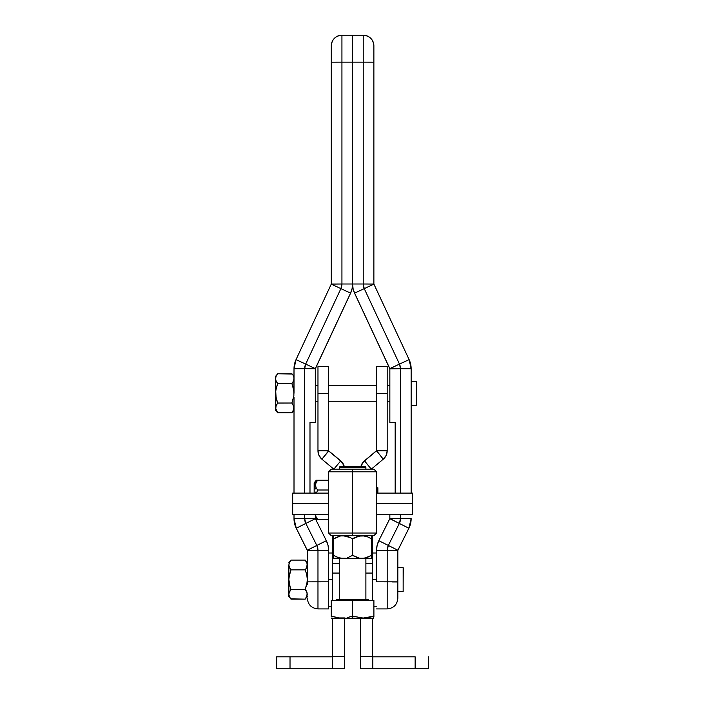 <?xml version="1.0" encoding="UTF-8"?>
<svg xmlns="http://www.w3.org/2000/svg" width="704" height="704" viewBox="0 0 704 704"><rect width="100%" height="100%" fill="white"/><g stroke="black" fill="none" stroke-linecap="round" stroke-linejoin="round"><path stroke-width="1.06" d="M352.581 533.034L352.581 535.7L373.877 535.7L352.581 535.7L352.581 533.034L376.534 533.034L352.581 533.034L352.581 471.803L376.534 471.803L352.581 471.803L352.581 533.034L328.618 533.034L352.581 533.034M352.581 469.146L352.581 471.803L328.618 471.803L352.581 471.803L352.581 469.146L373.877 469.146L331.285 469.146L352.581 469.146M331.285 535.7L352.581 535.7L331.285 535.7L328.618 533.034L328.618 471.803L331.285 469.146M292.679 514.316L292.679 493.126L292.679 503.747L328.618 503.747L292.679 503.747L292.679 514.395L328.618 514.395M376.534 514.395L412.474 514.395L412.474 503.747L376.534 503.747L412.474 503.747L412.474 514.316M412.474 493.187L412.474 503.747L412.474 493.099L376.534 493.099M368.553 600.389L368.553 599.588L336.609 599.588L336.609 600.389L336.609 599.588L339.302 599.588L339.266 558.483L339.266 599.588L368.553 599.588L368.553 600.389M365.886 558.483L365.886 599.588L365.886 558.483L362.076 558.483L371.58 558.483L371.58 556.582L371.58 558.246M335.817 556.582L340.595 558.254L345.558 558.254L333.582 558.246L339.266 558.483M365.886 469.146L365.886 467.289L339.266 467.289L339.266 469.146L339.266 467.289L365.886 467.289L365.086 466.488L340.067 466.488L339.266 467.289L340.067 466.488L365.086 466.488L365.886 467.289L365.886 469.146M333.582 557.586L333.582 555.315L338.149 557.586L343.077 558.483L364.584 558.246L371.58 555.315L371.58 556.582L371.58 538.868L366.995 536.589L362.076 535.7L357.166 536.589L352.581 538.868L352.581 555.315L359.594 558.254L364.584 558.246L359.603 558.254L356.083 557.163M335.817 556.574L333.582 555.315L333.582 535.7L333.582 555.315L334.55 555.896M335.826 537.601L340.578 535.929L333.582 538.868L340.595 535.929L335.826 537.601M343.077 535.7L345.558 535.929L340.595 535.929L345.567 535.929L350.337 537.601L343.077 535.7M347.723 557.682L352.581 555.315L354.825 556.582L352.581 555.315L352.581 538.868L350.337 537.601L352.581 538.868L354.825 537.601L352.255 538.666M371.58 536.598L371.58 555.315L367.013 557.586L362.076 558.483L371.58 558.483M371.58 538.868L371.58 537.601L371.58 538.868L370.313 538.12M366.212 536.334L362.076 535.7L364.584 535.929L358.829 536.087M352.581 538.868L359.603 535.929M358.829 558.087L359.594 558.254M347.996 557.586L352.581 555.315L354.825 556.582M333.582 555.315L333.582 556.582M343.077 558.483L362.076 558.483M366.995 557.586L366.194 557.85M371.58 555.315L371.58 557.586M369.6 537.733L367.013 536.598M347.714 536.492L349.307 537.117M333.582 536.589L333.582 537.601M334.55 538.287L333.582 538.868M373.604 618.226L331.549 618.226L373.604 618.226L373.903 616.15L363.22 618.059L352.581 616.15L352.581 618.226L352.581 616.15L353.338 616.396M347.301 617.54L352.581 616.15L352.581 600.389L352.581 616.15L347.301 617.54L352.581 616.15L363.22 618.059L373.903 616.15L373.903 616.942M372.02 616.739L372.803 616.502M360.598 617.927L361.451 617.998M363.238 618.059L364.901 618.006M350.698 616.739L351.481 616.502M347.714 617.461L348.48 617.302M339.284 617.936L340.12 617.998M341.915 618.059L343.578 618.006M331.25 616.942L331.25 600.389L373.903 600.389L373.903 616.15L373.903 600.389L331.25 600.389L331.25 616.942L331.25 616.15L339.196 617.918L344.617 617.927L339.214 617.927L332.015 616.396M373.903 616.15L368.641 617.54M377.872 493.099L377.872 487.775L377.872 493.099M403.154 583.766L403.286 567.908L403.154 583.766M314.151 482.856L316.263 480.242L314.301 483.868L316.263 480.242L317.601 480.242L316.263 480.242L314.301 483.868L314.301 486.376L315.48 488.937L314.301 486.367L314.151 482.856L314.151 493.099M315.48 492.114L315.172 493.099M315.48 516.666L315.48 514.395L315.48 516.666L317.601 519.279L316.263 519.279L328.618 519.279L317.601 519.279L316.07 516.894L317.372 518.998M314.151 493.293L314.301 483.868M314.301 486.376L314.732 487.599L314.301 486.376M316.043 518.998L315.313 518.091M372.539 573.065L365.886 573.065L372.539 573.065L372.539 535.7L372.539 570.504M372.539 557.489L372.539 563.763L365.886 563.763L372.539 563.763L372.539 600.389L372.539 579.621L376.534 579.621L372.539 579.621L372.539 589.811M372.539 618.226L372.539 656.55L360.562 656.55L360.562 668.8L428.446 668.8L428.446 656.823L428.446 668.8L415.14 668.8L415.14 656.823L372.812 656.823L415.14 656.823L415.14 668.8L372.812 668.8L372.812 656.823L372.812 668.8L360.562 668.8L360.562 656.55L372.539 656.55L372.539 618.226M360.562 618.226L360.562 656.55L360.562 618.226M332.596 656.656L332.614 618.226L332.614 656.55L344.59 656.55L344.59 668.8L276.707 668.8L276.707 656.823L276.707 668.8L290.022 668.8L290.022 656.823L276.707 656.823L290.022 656.823L290.022 668.8L344.59 668.8L344.59 618.226L344.59 656.55L332.614 656.55L332.35 668.8L332.35 656.823L290.022 656.823L332.446 656.797M332.614 570.504L332.614 535.7L332.614 563.763L339.266 563.763L332.614 563.763L332.614 573.065L339.266 573.065L332.614 573.065M332.614 600.389L332.614 579.621L328.618 579.621L332.614 579.621L332.614 600.389L332.614 557.489M317.601 490.002L316.061 487.599L315.48 485.118L316.061 482.636L317.601 480.242L328.618 480.242L317.601 480.242L316.061 482.636L315.48 485.118L316.07 487.617L317.601 490.002L328.618 490.002L317.601 490.002L316.501 493.099M315.48 514.395L316.07 516.894L315.48 514.395M315.638 486.376L316.061 487.599L315.638 486.376M315.638 483.859L316.043 482.671M316.061 482.636L317.601 480.242L315.48 482.856M344.256 466.488A10.912 10.912 180 0 0 340.666 460.794L340.666 460.97A10.912 10.912 0 0 1 344.212 466.488M344.335 466.814L343.561 464.552L340.666 460.794L328.618 450.806L328.618 366.652L317.97 366.652L317.97 393.36L317.97 366.652M344.335 466.981L342.32 462.686L340.666 460.97L333.854 469.146L340.666 460.97L328.715 451.009L321.895 459.193L333.837 469.146L321.895 459.193A10.912 10.912 0 0 1 317.97 450.806L317.97 393.36L317.97 450.806L328.618 450.806L328.618 393.36L317.97 393.36L328.618 393.36L328.618 366.652M328.618 450.806L317.97 450.806L319 455.435L321.895 459.193L328.618 450.806M387.182 366.652L387.182 450.806L376.534 450.806L376.534 393.36L387.182 393.36L387.182 366.652L376.534 366.652L376.534 393.36L387.182 393.36L387.182 450.806A10.912 10.912 0 0 1 383.258 459.193L386.153 455.435L387.182 450.806L376.534 450.806L383.258 459.193L371.316 469.146L383.258 459.193L376.534 450.639L364.487 460.97L371.307 469.146L364.487 460.794L376.438 450.842L364.487 460.794A10.912 10.912 180 0 0 360.906 466.488M376.534 366.652L376.534 450.806L364.487 460.97L362.833 462.686L360.826 466.981M360.826 466.814L362.833 462.519L364.487 460.97A10.912 10.912 0 0 0 360.95 466.488M397.83 591.598L403.154 591.598L403.154 567.644L397.83 567.644L403.154 567.644L403.154 591.598L397.83 591.598M411.145 405.258L416.469 405.258L416.469 381.295L411.145 381.295L416.469 381.295L416.469 405.258L411.145 405.258M315.313 401.262L317.97 401.262L315.313 401.262M328.618 401.262L376.534 401.262L328.618 401.262M387.182 401.262L389.849 401.262L387.182 401.262M389.849 385.29L387.182 385.29L389.849 385.29M376.534 385.29L328.618 385.29L376.534 385.29M317.97 385.29L315.313 385.29L317.97 385.29M411.145 368.738L400.497 368.711L400.497 493.099L400.497 368.711L411.145 368.738L409.121 359.621L399.467 364.091L364.25 288.622L354.605 293.128L389.822 368.597L399.467 364.091L389.822 368.72L354.605 293.242L389.849 368.843L389.849 422.488L395.173 422.488L395.173 493.099L395.173 422.611L389.849 422.62L389.849 368.711L400.497 368.711L399.467 364.091L409.121 359.621A21.56 21.56 180 0 1 411.145 368.738L411.145 493.099L411.145 368.738A21.56 21.56 -0 0 0 409.121 359.621L373.877 284.029L363.229 284.002L363.229 62.154L352.581 62.154L352.581 284.002L363.229 284.002L352.581 284.002L353.091 288.675L354.605 293.128L364.25 288.622L363.229 284.002L373.877 284.108L373.877 45.848A10.648 10.648 -0 0 0 363.229 35.2L363.229 62.154L373.877 62.181L373.877 45.848C373.243 39.38 369.697 35.834 363.229 35.2L352.581 35.2L352.581 62.154L363.229 62.154L363.229 35.2M372.539 569.43L372.539 600.389M397.83 598.259L397.83 581.847L376.534 581.821L387.182 581.821L387.182 608.907C393.65 608.274 397.206 604.718 397.83 598.259L397.83 550.361L408.866 528.308A21.56 21.56 -0 0 0 411.145 518.663L411.145 518.584A21.56 21.56 180 0 1 408.866 528.229L397.83 550.44M397.83 579.621L397.83 581.962L392.506 581.944M373.877 284.029L373.877 62.181L370.753 62.163L363.229 62.154L363.229 284.002A10.912 10.912 -0 0 0 364.25 288.622L373.903 284.143L364.25 288.622L399.467 364.091A10.912 10.912 180 0 1 400.497 368.711L389.849 368.826L354.605 293.26A21.56 21.56 180 0 1 352.581 284.126L352.581 284.134A21.56 21.56 -0 0 0 354.605 293.26L353.091 288.807L352.581 284.134L352.07 288.807L350.557 293.242L315.313 368.843L350.557 293.242A21.56 21.56 -0 0 0 352.581 284.134L352.581 284.02A21.56 21.56 -0 0 0 354.605 293.137L389.849 368.711L354.605 293.137A21.56 21.56 180 0 1 352.581 284.002L353.091 288.693L354.605 293.137L389.849 368.72L354.605 293.242L353.091 288.798L352.581 284.126L352.07 288.798L350.557 293.242A21.56 21.56 180 0 0 352.581 284.126L352.581 284.002A21.56 21.56 180 0 1 350.557 293.128L352.07 288.693L352.581 284.02L352.581 62.154L341.933 62.154L341.933 35.2A10.648 10.648 -0 0 0 331.285 45.848L331.285 62.181L341.933 62.154L331.285 62.181L331.285 284.029L341.933 284.002L341.933 62.154L341.933 284.002L331.258 284.143L340.903 288.622A10.912 10.912 -0 0 0 341.933 284.002L352.581 284.002L341.933 284.002L340.903 288.622L331.258 284.143L296.032 359.621L305.686 364.091L340.903 288.622L305.686 364.091L296.032 359.621A21.56 21.56 -0 0 0 294.008 368.738L304.665 368.711A10.912 10.912 180 0 1 305.686 364.091L315.33 368.614L350.557 293.137A21.56 21.56 -0 0 0 352.581 284.02L352.07 288.675L350.557 293.128L315.33 368.614L350.557 293.137L340.903 288.622L350.557 293.128L315.33 368.597L305.686 364.091L304.665 368.711L294.008 368.738L293.867 395.78L291.896 403.031L293.867 406.666L293.436 410.397L293.858 406.657L291.896 403.031L277.666 403.031L276.126 398.244L275.554 393.272L276.135 388.291L277.666 383.513L276.795 382.325L277.666 383.513L291.896 383.513L293.427 388.291L294.008 393.272L294.008 368.738A21.56 21.56 180 0 1 296.032 359.621L331.285 284.108L331.285 45.848C331.91 39.38 335.465 35.834 341.933 35.2L341.933 62.154L352.581 62.154L352.581 35.2L341.933 35.2M376.534 581.821L376.534 550.334L387.182 550.334L388.335 545.45L378.814 540.69L377.115 545.38L376.534 550.334A21.56 21.56 180 0 1 378.814 540.69L388.335 545.45L399.344 523.442L400.497 518.558L389.849 518.558L399.344 523.442L389.822 518.681L378.814 540.69L389.849 518.558L400.497 518.558L400.497 514.395L400.497 518.558A10.912 10.912 180 0 1 399.344 523.442L388.335 545.45A10.912 10.912 -0 0 0 387.182 550.334L376.534 550.334L376.534 581.821M389.849 514.395L389.849 518.558L389.849 514.395M411.145 518.663L411.145 518.663A21.56 21.56 180 0 1 408.866 528.308L411.145 518.584L400.497 518.558L411.145 518.584A21.56 21.56 -0 0 1 408.866 528.229L399.344 523.442L408.866 528.229L397.866 550.238L388.335 545.45L397.866 550.238L387.182 550.334L387.182 581.821L387.182 550.334L394.715 550.343L397.83 550.361L397.83 581.847L387.182 581.821L387.182 608.907L387.182 581.953M408.866 528.308L397.866 550.326L408.866 528.308M395.173 422.62L389.849 422.62L395.173 422.611L395.173 493.099L395.173 422.62L389.849 422.611L395.173 422.488L395.173 493.099L395.173 422.506M332.614 569.43L332.614 589.811M288.869 564.846L288.86 594.264L289.441 591.782L290.972 589.38L289.441 584.584L288.86 579.621L289.441 574.64L290.972 569.862L305.21 569.862L306.742 567.477L307.322 564.978L306.742 567.468L307.173 563.719L305.21 560.102L306.75 562.505L307.322 564.978L306.742 567.477L305.21 569.862L306.742 574.64L307.322 579.621L307.322 575.37L307.173 582.12L305.21 589.38L306.073 590.568L305.21 589.38L306.742 584.584L307.322 579.621L306.742 574.64L305.263 569.791M305.43 560.375L306.742 562.487M307.322 564.978L306.75 562.505L305.21 560.102L290.972 560.102L305.21 560.102L307.322 562.716M307.173 592.997L306.073 590.559L307.322 594.264L305.536 598.726M306.742 591.774L305.21 589.38L290.972 589.38L289.018 592.997M306.742 596.746L307.173 593.014L305.21 589.38L306.742 584.584L307.322 579.621L307.322 584.628L307.322 579.621M306.75 596.737L307.322 594.264L306.742 596.754L305.21 599.139L290.972 599.139L289.45 596.754L288.86 594.264L288.86 596.526L288.86 579.621L290.11 587.013M290.752 598.858L305.21 599.139L307.322 596.526M305.21 569.862L290.972 569.862L289.441 567.468L288.86 564.978L289.01 566.236L289.441 567.459L288.86 564.978L289.423 562.531M289.018 563.719L290.972 560.102L288.86 562.716M288.86 579.621L288.86 564.978L289.45 567.477L290.972 569.862L289.441 574.64L288.86 579.621L289.441 584.584L290.972 589.38L305.21 589.38M289.441 591.774L290.972 589.38L289.441 591.782L288.86 594.264L289.45 596.754L290.972 599.139L288.86 596.526M290.972 569.862L289.01 577.104M289.441 562.505L288.86 564.978M292.125 374.035L277.666 373.754L275.554 376.367L275.554 378.638L276.126 376.156L277.666 373.754L276.126 376.156L275.554 378.638L276.126 381.11L277.666 383.513L291.896 383.513L292.758 382.334L291.896 383.513L293.858 390.755L293.867 395.78L291.896 403.031L277.614 403.102M275.704 379.896L275.554 407.915L276.135 405.425L277.666 403.031L276.804 400.664M275.554 376.367L275.554 407.915L276.126 405.434L275.704 409.174L277.666 412.79L275.554 408.056M277.446 412.518L276.135 410.406L277.666 412.79L292.09 412.553M275.554 407.915L275.554 410.177L275.704 406.657L277.666 403.031L275.704 395.78L276.126 398.244L275.704 390.755L277.666 383.513L276.126 381.119M293.867 409.165L291.896 412.79L293.436 410.397L291.896 412.79L277.666 412.79L275.554 410.177M294.008 397.443L294.008 493.099L294.008 397.443M293.436 381.119L291.896 383.513L293.436 381.119L294.008 378.638L293.858 379.896M293.858 377.379L293.427 376.138L293.858 377.379M292.758 374.933L291.896 373.754L292.758 374.933M275.704 409.165L276.126 410.397M291.896 383.513L293.858 390.755M294.008 376.367L291.896 373.754L277.666 373.754L276.135 376.138L275.554 378.638M309.989 422.488L315.313 422.488L309.989 422.611L309.989 493.099L309.989 422.488L309.989 493.099L309.989 422.488L315.313 422.488L309.989 422.62M315.313 368.72L304.665 368.711L304.665 493.099L304.665 368.711L315.313 368.711L315.313 422.488L315.313 368.711M294.008 514.395L294.008 518.584L304.665 518.558L304.665 514.395L304.665 518.558L294.008 518.584A21.56 21.56 -0 0 0 296.287 528.229L305.809 523.442A10.912 10.912 180 0 1 304.665 518.558L315.313 518.558L315.313 514.395L315.313 518.558L304.665 518.558L305.809 523.442L296.287 528.229L307.296 550.238L316.818 545.45L305.809 523.442L316.818 545.45L307.322 550.361L317.97 550.334A10.912 10.912 -0 0 0 316.818 545.45L326.339 540.69A21.56 21.56 180 0 1 328.618 550.334L307.322 550.361L307.322 575.37L307.296 550.238L296.287 528.308A21.56 21.56 180 0 1 294.008 518.663A21.56 21.56 -0 0 0 296.287 528.308L307.296 550.238L296.287 528.229A21.56 21.56 180 0 1 294.008 518.584L294.008 514.395M307.322 550.44L296.287 528.308L294.008 518.663M317.97 581.953L317.97 550.334L317.97 581.821L307.322 581.847L328.618 581.821L328.618 550.334L328.618 608.907L328.618 581.821L317.97 581.821L317.97 608.907C311.502 608.274 307.956 604.718 307.322 598.259L307.322 597.995M315.339 518.681L326.339 540.69L315.339 518.681L305.809 523.442L315.339 518.681M326.339 540.69L316.818 545.45L317.97 550.334L328.618 550.334L328.046 545.38L326.339 540.69M373.877 469.146L376.534 471.803L376.534 533.034L373.877 535.7M292.679 493.099L328.618 493.099M376.534 487.775L377.872 487.775M328.618 553.001L332.614 553.001M376.534 553.001L372.539 553.001M373.903 606.241L376.534 606.241M387.182 608.907L376.534 608.907M373.903 284.143L409.121 359.621M328.618 606.241L331.25 606.241M294.008 410.177L291.896 412.79M294.008 368.738L296.032 359.621M328.618 608.907L317.97 608.907"/></g></svg>
